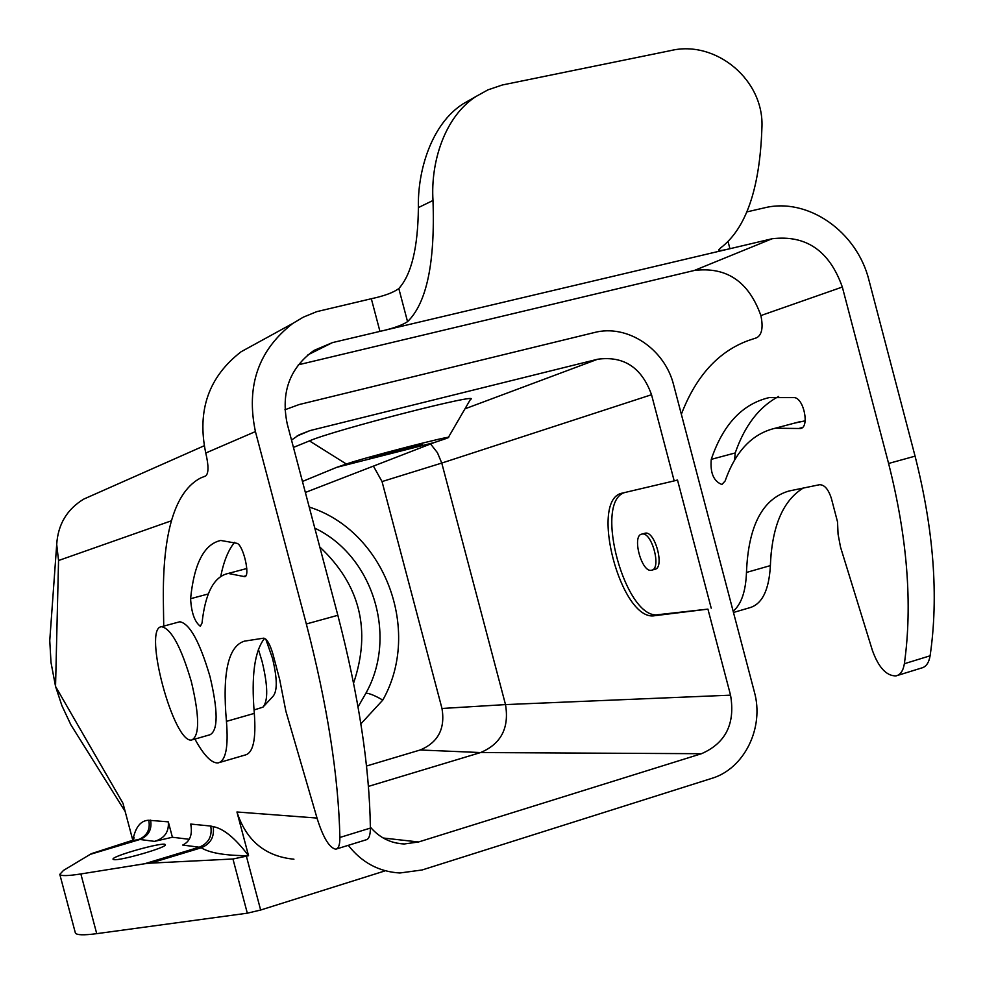 <?xml version="1.0" encoding="UTF-8"?>
<svg xmlns="http://www.w3.org/2000/svg" width="984" height="984" viewBox="0 0 984 984"><rect width="100%" height="100%" fill="white"/><g stroke="black" fill="none" stroke-linecap="round" stroke-linejoin="round"><path stroke-width="1.48" d="M771.271 552.282L771.05 554.632M161.388 626.734C142.483 628.124 173.873 744.802 191.868 739.968C199.703 735.589 199.543 716.192 191.376 681.764C181.167 647.041 171.228 628.678 161.56 626.697L161.388 626.734M652.06 570.08L654.741 569.33C665.122 568.211 655 530.302 645.098 533.205L644.606 533.34M641.912 534.091L641.888 534.091C631.531 535.308 641.63 573.082 651.556 570.228C661.912 569.121 651.789 531.188 641.912 534.091M92.963 495.026L83.837 499.06C67.035 509.232 57.982 524.349 56.703 544.423L49.754 640.584L51.008 662.503L55.547 686.438L61.906 705.651L70.86 724.79L125.177 811.517M360.882 723.855L382.788 700.079C375.138 695.663 369.529 693.351 365.95 693.117L358.053 706.881M353.588 683.105C371.411 630.227 360.132 584.84 319.763 546.944M366.515 766.019L420.168 749.992C438.101 742.502 445.371 728.677 441.988 708.48L382.038 481.57L373.416 466.121M348.299 845.317C361.743 862.525 378.926 871.75 399.836 872.992L422.087 869.979L711.58 778.43C744.408 768.799 764.482 727.643 754.347 691.85L673.696 385.162C664.901 348.902 627.337 323.748 594.225 332.567L299.05 404.572L284.942 409.774M150.564 863.14L144.636 863.755L199.235 847.212L201.24 847.778C210.637 843.866 214.61 836.818 213.171 826.646C223.479 828.479 235.262 838.171 248.546 855.723L232.95 858.995L150.564 863.14L201.24 847.778C209.666 853.005 225.434 855.649 248.546 855.723L236.947 811.984C246.283 840.68 265.286 856.424 293.945 859.204M113.763 859.586C119.531 861.209 168.276 847.064 165.287 844.666C164.845 841.222 110.405 856.424 113.074 859.266L113.763 859.586M144.636 863.755L80.86 873.952C67.847 875.981 60.824 876.129 59.803 874.37L63.493 870.409L91.377 853.669L130.995 840.828M154.463 841.369C164.476 838.442 169.1 831.947 168.313 821.849L172.397 837.249L154.463 841.369L139.962 839.475L89.63 854.543M172.397 837.249L189.223 839.291M210.736 826.043L190.724 824.063C192.704 834.567 190.023 841.566 182.692 845.059L199.235 847.212C208.583 843.313 212.421 836.252 210.736 826.043L213.171 826.646M56.703 544.423L58.548 560.523L55.547 686.438L123 803.325L132.815 840.287C127.33 842.206 129.212 841.96 138.436 839.549L91.942 853.472M150.601 820.102C152.139 829.451 148.584 835.908 139.962 839.475L132.877 840.434L134.144 837.79L132.815 840.287C135.423 827.101 140.737 820.435 148.744 820.262L168.313 821.849M371.226 457.695C379.492 454.731 424.547 443.058 422.136 444.51L420.476 445.174C411.669 448.273 367.659 459.663 369.738 458.31L371.226 457.695M264.069 705.971L273.072 696.254C277.5 690.965 277.291 678.296 272.47 658.247L265.778 639.133M291.51 440.082L299.099 434.842L309.837 430.635L296.971 436.084M370.365 827.101C379.48 837.741 390.783 843.362 404.264 843.977L418.581 841.972L701.494 753.707L480.598 752.551L368.434 786.388M420.168 749.992L480.598 752.551C501.114 743.867 509.404 727.889 505.505 704.593L730.546 695.159C735.417 723.609 725.737 743.129 701.494 753.707M730.546 695.159L707.926 609.121L654.815 615.689C621.002 622.38 588.383 498.544 622.528 493.058L674.188 480.893L651.531 394.719C641.765 367.561 623.819 355.728 597.669 359.234L309.837 430.635M624.606 492.566C592.958 502.197 625.922 621.212 658.468 614.631L707.926 609.121M711.211 608.173L677.496 480.007L674.188 480.893M651.531 394.719L441.767 463.058L505.505 704.593L441.988 708.48M382.038 481.57L441.767 463.058L437.449 452.726L430.598 443.981M309.554 440.857L293.441 447.412M309.456 440.881C333.834 430.131 484.878 391.435 470.327 399.59L448.323 437.474M346.331 464.03C362.801 458.064 456.293 433.907 448.2 437.683L444.829 438.987M444.731 439.012L434.387 442.505L336.663 467.363L346.429 464.005M302.445 481.459L336.663 467.363M305.36 492.455L434.387 442.505M75.276 932.586L75.362 932.943C76.506 935.144 83.628 935.378 96.727 933.656L247.316 913.189L260.649 910.028L384.633 871.012M254.032 709.981L262.986 707.139C268.226 700.879 267.931 685.663 262.101 661.482L258.411 649.379M192.827 739.685L210.096 734.716C218.153 730.288 218.128 710.903 209.998 676.561C199.801 641.925 189.764 623.659 179.863 621.753L179.026 621.974M194.918 739.082C203.823 755.38 211.535 763.326 218.054 762.932C225.754 761.038 228.546 747.188 226.443 721.37C222.212 672.945 228.19 646.205 244.401 641.15L263.601 638.173C266.849 638.727 269.973 644.102 272.986 654.274L279.677 679.55L285.852 711.137L317.365 819.229C323.404 838.085 329.554 848.06 335.815 849.18C338.582 848.614 339.947 844.715 339.886 837.47C338.496 776.056 327.315 704.888 306.332 623.979L255.422 431.582L205.767 453.009C196.874 410.574 208.657 376.811 241.142 351.731L256.566 343.281M733.141 611.212C741.296 604.397 745.749 591.47 746.475 572.442C748.32 525.96 762.44 498.827 788.861 491.041L819.524 484.718C824.506 484.682 828.466 489.319 831.431 498.63L837.532 521.914L838.073 534.214L840.52 547.116L872.39 650.399C878.589 667.558 886.473 676.057 896.03 675.897C900.434 674.815 903.214 670.744 904.37 663.72C912.648 604.422 907.383 537.67 888.589 463.464L842.329 287.033L760.878 315.569C748.75 281.547 726.561 266.516 694.298 270.477L298.337 364.806M255.422 431.582C245.902 386.146 258.374 350.083 292.851 323.392L303.318 317.156L316.799 311.633L371.755 298.632M746.868 211.904L764.014 207.944C807.692 196.874 857.162 231.597 869.02 280.452L915.071 456.158C933.779 530.056 938.785 596.599 930.101 655.799C928.908 662.822 926.067 666.881 921.59 668.001L897.396 675.479M205.767 453.009C208.743 465.727 208.719 473.39 205.668 475.973L200.662 477.966C174.943 491.447 162.508 532.467 163.369 601.039L163.725 626.119M243.54 576.439L228.263 573.438C213.995 576.501 205.262 593.008 202.04 622.983L200.355 626.291C194.672 621.949 191.413 612.749 190.588 598.702C194.082 563.574 204.131 544.152 220.736 540.462L237.144 543.365C243.491 545.456 250.526 576.722 244.659 576.661L243.54 576.439L245.803 575.837M336.663 848.921L366.048 839.832C368.914 839.229 370.365 835.318 370.378 828.085C369.553 766.77 358.705 695.836 337.844 615.295L287.193 423.76C280.748 392.481 289.677 368.028 313.994 350.415L332.506 342.592L379.947 331.387L371.325 298.73C384.289 295.95 393.452 292.568 398.815 288.546L407.548 321.67C426.687 303.109 435.162 262.716 432.997 200.478L418.384 207.587C417.487 170.564 431.521 123.947 463.058 103.861L472.91 98.24M219.604 762.477L245.213 754.999C253.195 753.018 256.221 739.156 254.315 713.388C251.141 675.91 254.573 650.891 264.598 638.333M220.748 576.378C223.712 561.335 228.337 549.97 234.61 542.295M728.049 241.56L729.931 248.718L772.108 238.755C806.068 234.709 829.475 250.797 842.329 287.033M733.474 612.466L749.23 607.866C761.985 604.459 769.033 590.375 770.386 565.603C771.948 526.501 782.883 500.671 803.178 488.089M805.17 420.82L794.076 423.231M734.556 460.217L735.22 452.947C744.728 425.568 759.205 406.736 778.651 396.454M729.931 248.718L729.882 248.718C722.477 250.539 718.726 250.945 718.627 249.948L720.768 247.82C746.056 228.436 759.771 188.657 761.887 128.474C764.875 79.913 715.577 39.741 670.817 50.565L502.357 84.981L487.941 89.864L476.17 96.383C444.522 116.592 430.512 162.52 432.997 200.478M760.878 315.569C763.35 327.352 761.96 334.757 756.708 337.746L748.48 340.489C718.394 351.497 696.008 376.085 681.346 414.239M798.75 428.495L775.257 428.224C752.256 433.637 735.552 451.213 725.146 480.967L721.899 484.497C713.634 481.274 710.091 472.898 711.26 459.356C723.043 424.547 742.342 403.957 769.168 397.597L794.457 397.61C804.051 398.557 809.672 427.548 800.472 428.507L798.75 428.495L802.415 427.523M407.548 321.67C402.062 325.273 392.862 328.508 379.947 331.387L729.882 248.718M418.384 207.587C417.966 247.611 411.447 274.61 398.815 288.546M314.794 528.15C373.047 555.788 397.917 636.254 365.95 693.117M382.788 700.079C422.21 630.326 384.572 530.856 309.222 507.055M236.947 811.984L317.02 818.061M91.377 853.669L139.925 839.02C147.514 835.047 150.454 828.786 148.744 820.262M171.413 520.782L58.548 560.523M383.207 838.011L418.581 841.972M654.815 615.689L658.468 614.631M464.952 408.84L597.669 359.234M346.38 464.054L309.517 440.93M246.43 856.375L260.649 910.028M247.316 913.189L232.95 858.995M80.86 873.952L96.727 933.656M190.588 598.702L208.362 593.942M226.443 721.37L254.315 713.388M339.886 837.47L370.378 828.085M306.332 623.979L337.844 615.295M888.589 463.464L915.071 456.158M332.506 342.592L307.906 354.855M694.298 270.477L772.108 238.755M711.26 459.356L735.22 452.947M746.475 572.442L770.386 565.603M904.37 663.72L930.101 655.799M641.888 534.091L645.086 533.217M204.131 445.801L83.837 499.06M396.454 843.067L404.239 843.964M59.803 874.37L75.362 932.943M179.863 621.753L161.56 626.697M228.263 573.438L246.787 568.518M775.257 428.224L800.312 421.582M463.058 103.861L476.17 96.383M292.851 323.392L241.142 351.731"/></g></svg>
